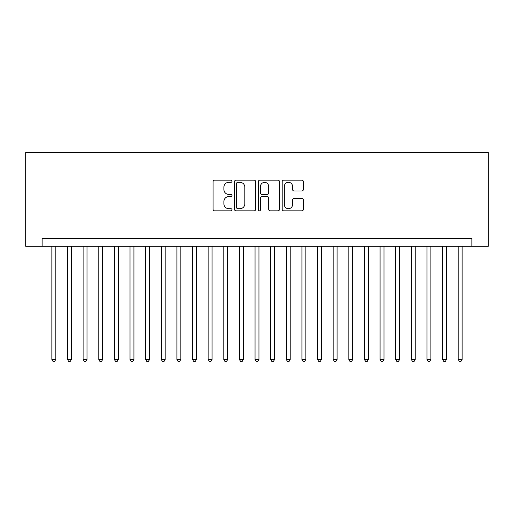 <?xml version="1.0" encoding="UTF-8"?>
<svg xmlns="http://www.w3.org/2000/svg" width="514" height="514" viewBox="0 0 514 514"><rect width="100%" height="100%" fill="white"/><g stroke="black" fill="none" stroke-linecap="round" stroke-linejoin="round"><path stroke-width="0.77" d="M231.994 181.236A1.073 1.073 0 0 0 230.921 180.163L214.621 180.163A1.536 1.536 0 0 0 213.092 181.699L213.092 209.307A1.536 1.536 0 0 0 214.621 210.843L230.921 210.843A1.073 1.073 0 0 0 231.994 209.77A1.073 1.073 0 0 0 230.921 208.697L228.814 208.697A4.909 4.909 0 0 1 223.905 203.788L223.905 201.488A4.909 4.909 0 0 1 228.814 196.579L230.921 196.579A1.073 1.073 0 0 0 231.994 195.5A1.073 1.073 0 0 0 230.921 194.427L228.814 194.427A4.909 4.909 0 0 1 223.905 189.518L223.905 187.218A4.909 4.909 0 0 1 228.814 182.309L230.921 182.309A1.073 1.073 0 0 0 231.994 181.236M301.834 190.977A1.536 1.536 0 0 0 303.369 189.441L303.369 181.699A1.536 1.536 0 0 0 301.834 180.163L283.728 180.163A1.536 1.536 0 0 0 282.199 181.699L282.199 209.307A1.536 1.536 0 0 0 283.728 210.843L301.834 210.843A1.536 1.536 0 0 0 303.369 209.307L303.369 199.952A1.536 1.536 0 0 0 301.834 198.417L294.085 198.417A1.536 1.536 0 0 0 292.55 199.952L292.55 204.591A4.106 4.106 0 0 1 288.45 208.697A4.106 4.106 0 0 1 284.345 204.591L284.345 186.415A4.106 4.106 0 0 1 288.45 182.309A4.106 4.106 0 0 1 292.55 186.415L292.55 189.441A1.536 1.536 0 0 0 294.085 190.977L301.834 190.977M471.891 246.296L488.3 246.296L488.3 152.523L25.7 152.523L25.7 246.296L471.891 246.296L471.891 238.483L42.109 238.483L42.109 246.296M255.657 181.699A1.536 1.536 0 0 0 254.122 180.163L236.022 180.163A1.536 1.536 0 0 0 234.487 181.699L234.487 209.307A1.536 1.536 0 0 0 236.022 210.843L254.122 210.843A1.536 1.536 0 0 0 255.657 209.307L255.657 181.699M259.878 180.163L277.978 180.163A1.536 1.536 0 0 1 279.513 181.699L279.513 209.307A1.536 1.536 0 0 1 277.978 210.843L270.229 210.843A1.536 1.536 0 0 1 268.7 209.307L268.7 198.108A1.536 1.536 0 0 0 267.164 196.579L262.024 196.579A1.536 1.536 0 0 0 260.489 198.108L260.489 209.77A1.073 1.073 0 0 1 259.416 210.843A1.073 1.073 0 0 1 258.343 209.77L258.343 181.699A1.536 1.536 0 0 1 259.878 180.163M237.712 182.309A1.073 1.073 0 0 0 236.633 183.382L236.633 207.624A1.073 1.073 0 0 0 237.712 208.697L239.935 208.697A4.909 4.909 0 0 0 244.844 203.788L244.844 187.218A4.909 4.909 0 0 0 239.935 182.309L237.712 182.309M268.7 186.492A4.106 4.106 0 0 0 264.594 182.386A4.106 4.106 0 0 0 260.489 186.492L260.489 192.891A1.536 1.536 0 0 0 262.024 194.427L267.164 194.427A1.536 1.536 0 0 0 268.7 192.891L268.7 186.492M51.875 246.296L51.875 359.447L55.782 359.447L55.782 246.296M55.782 359.447L54.612 361.477L53.051 361.477L51.875 359.447M67.507 246.296L67.507 359.447L71.414 359.447L71.414 246.296M71.414 359.447L70.238 361.477L68.677 361.477L67.507 359.447M83.133 246.296L83.133 359.447L87.039 359.447L87.039 246.296M87.039 359.447L85.87 361.477L84.309 361.477L83.133 359.447M98.765 246.296L98.765 359.447L102.671 359.447L102.671 246.296M102.671 359.447L101.496 361.477L99.934 361.477L98.765 359.447M114.391 246.296L114.391 359.447L118.297 359.447L118.297 246.296M118.297 359.447L117.128 361.477L115.56 361.477L114.391 359.447M130.016 246.296L130.016 359.447L133.929 359.447L133.929 246.296M133.929 359.447L132.753 361.477L131.192 361.477L130.016 359.447M145.648 246.296L145.648 359.447L149.555 359.447L149.555 246.296M149.555 359.447L148.385 361.477L146.818 361.477L145.648 359.447M161.274 246.296L161.274 359.447L165.18 359.447L165.18 246.296M165.18 359.447L164.011 361.477L162.45 361.477L161.274 359.447M176.906 246.296L176.906 359.447L180.812 359.447L180.812 246.296M180.812 359.447L179.637 361.477L178.075 361.477L176.906 359.447M192.532 246.296L192.532 359.447L196.438 359.447L196.438 246.296M196.438 359.447L195.269 361.477L193.707 361.477L192.532 359.447M208.164 246.296L208.164 359.447L212.07 359.447L212.07 246.296M212.07 359.447L210.894 361.477L209.333 361.477L208.164 359.447M223.789 246.296L223.789 359.447L227.696 359.447L227.696 246.296M227.696 359.447L226.526 361.477L224.965 361.477L223.789 359.447M239.421 246.296L239.421 359.447L243.328 359.447L243.328 246.296M243.328 359.447L242.152 361.477L240.591 361.477L239.421 359.447M255.047 246.296L255.047 359.447L258.953 359.447L258.953 246.296M258.953 359.447L257.784 361.477L256.216 361.477L255.047 359.447M270.672 246.296L270.672 359.447L274.579 359.447L274.579 246.296M274.579 359.447L273.409 361.477L271.848 361.477L270.672 359.447M286.304 246.296L286.304 359.447L290.211 359.447L290.211 246.296M290.211 359.447L289.035 361.477L287.474 361.477L286.304 359.447M301.93 246.296L301.93 359.447L305.836 359.447L305.836 246.296M305.836 359.447L304.667 361.477L303.106 361.477L301.93 359.447M317.562 246.296L317.562 359.447L321.468 359.447L321.468 246.296M321.468 359.447L320.293 361.477L318.731 361.477L317.562 359.447M333.188 246.296L333.188 359.447L337.094 359.447L337.094 246.296M337.094 359.447L335.925 361.477L334.363 361.477L333.188 359.447M348.82 246.296L348.82 359.447L352.726 359.447L352.726 246.296M352.726 359.447L351.55 361.477L349.989 361.477L348.82 359.447M364.445 246.296L364.445 359.447L368.352 359.447L368.352 246.296M368.352 359.447L367.182 361.477L365.615 361.477L364.445 359.447M380.071 246.296L380.071 359.447L383.984 359.447L383.984 246.296M383.984 359.447L382.808 361.477L381.247 361.477L380.071 359.447M395.703 246.296L395.703 359.447L399.609 359.447L399.609 246.296M399.609 359.447L398.44 361.477L396.872 361.477L395.703 359.447M411.329 246.296L411.329 359.447L415.235 359.447L415.235 246.296M415.235 359.447L414.066 361.477L412.504 361.477L411.329 359.447M426.961 246.296L426.961 359.447L430.867 359.447L430.867 246.296M430.867 359.447L429.691 361.477L428.13 361.477L426.961 359.447M442.586 246.296L442.586 359.447L446.493 359.447L446.493 246.296M446.493 359.447L445.323 361.477L443.762 361.477L442.586 359.447M458.218 246.296L458.218 359.447L462.125 359.447L462.125 246.296M462.125 359.447L460.949 361.477L459.387 361.477L458.218 359.447"/></g></svg>
